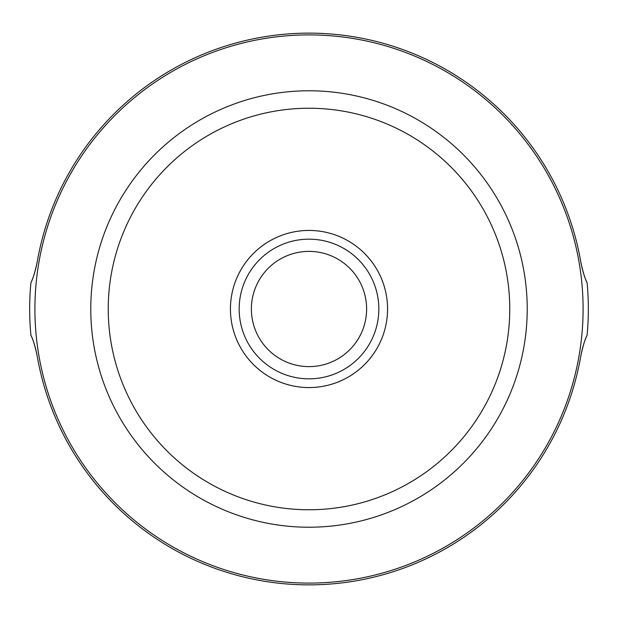 <?xml version="1.0" encoding="UTF-8"?>
<svg xmlns="http://www.w3.org/2000/svg" width="618" height="618" viewBox="0 0 618 618"><rect width="100%" height="100%" fill="white"/><g stroke="black" fill="none" stroke-linecap="round" stroke-linejoin="round"><path stroke-width="0.93" d="M37.165 262.156C35.041 272.005 32.947 278.888 30.9 282.812C33.472 277.32 35.558 270.429 37.165 262.156A275.837 275.837 0 0 1 580.835 262.156C582.45 270.46 584.543 277.351 587.1 282.812C585.068 278.927 582.975 272.044 580.835 262.156M309 387.563A78.563 78.563 0 0 1 230.437 309A78.563 78.563 0 0 1 309 230.437A78.563 78.563 0 0 1 387.563 309A78.563 78.563 0 0 1 309 387.563M309 239.166A69.834 69.834 0 0 0 239.166 309A69.834 69.834 0 0 0 309 378.834A69.834 69.834 0 0 0 378.834 309A69.834 69.834 0 0 0 309 239.166M309 527.224A218.224 218.224 0 0 0 527.224 309A218.224 218.224 0 0 0 309 90.776A218.224 218.224 0 0 0 90.776 309A218.224 218.224 0 0 0 309 527.224A218.224 218.224 0 0 1 90.776 309A218.224 218.224 0 0 1 309 90.776M580.835 355.844C582.959 345.995 585.053 339.112 587.1 335.188C584.528 340.68 582.442 347.571 580.835 355.844A275.837 275.837 0 0 1 37.165 355.844C35.55 347.54 33.457 340.649 30.9 335.188C32.932 339.073 35.025 345.956 37.165 355.844M587.1 335.188A279.328 279.328 0 0 0 587.1 282.812M309 251.387A57.613 57.613 0 0 0 251.387 309A57.613 57.613 0 0 0 309 366.613A57.613 57.613 0 0 0 366.613 309A57.613 57.613 0 0 0 309 251.387M30.9 282.812A279.328 279.328 0 0 0 30.9 335.188A279.328 279.328 0 0 1 30.9 282.812M309 509.765A200.765 200.765 0 0 0 509.765 309A200.765 200.765 0 0 0 309 108.235A200.765 200.765 0 0 0 108.235 309A200.765 200.765 0 0 0 309 509.765M309 583.091A274.091 274.091 0 0 0 583.091 309A274.091 274.091 0 0 0 309 34.909A274.091 274.091 0 0 0 34.909 309A274.091 274.091 0 0 0 309 583.091"/></g></svg>
